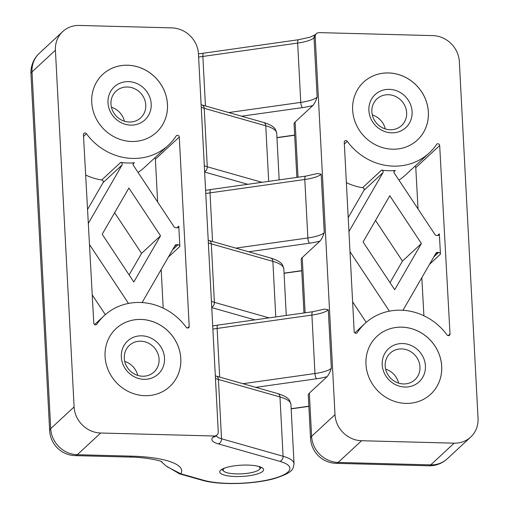 <?xml version="1.0" encoding="UTF-8"?>
<svg xmlns="http://www.w3.org/2000/svg" width="509" height="509" viewBox="0 0 509 509"><rect width="100%" height="100%" fill="white"/><g stroke="black" fill="none" stroke-linecap="round" stroke-linejoin="round"><path stroke-width="0.76" d="M375.521 220.435L402.454 261.098L390.009 282.635M433.789 256.962L438.682 252.419A1.756 1.622 -132.9 0 1 440.457 254.156L439.343 233.822A1.756 1.622 -132.9 0 1 437.746 235.476L436.493 235.438A1.756 1.622 -132.9 0 1 435.023 234.604L394.227 173.009A1.756 1.622 -132.9 0 1 395.308 170.458A57.059 52.72 -132.9 0 1 381.597 170.101A1.756 1.622 -132.9 0 1 382.946 172.71L363.98 190.302L348.201 217.623M438.682 252.419L437.377 252.388A1.756 1.622 -132.9 0 0 435.997 253.145L402.982 310.28M366.213 322.369L352.616 301.837M389.391 311.139L349.982 251.637M363.076 241.966L389.786 195.742L421.414 243.506L394.71 289.729L363.076 241.966M402.454 261.098L421.414 243.506M348.932 231.582L382.946 172.71M423.908 315.752L421.821 277.685M439.674 145.504A1.756 1.622 47.1 0 0 436.569 144.435A57.059 52.72 -132.9 0 1 429.322 152.897A57.059 52.72 -132.9 0 1 347.265 141.337A1.756 1.622 47.1 0 0 344.249 142.227L354.175 331.582A1.756 1.622 47.1 0 0 357.286 332.631A57.059 52.72 -132.9 0 1 365.023 323.438A57.059 52.72 -132.9 0 1 446.997 334.884A1.756 1.622 47.1 0 0 450.013 333.987L439.674 145.504L415.783 167.671L418.048 208.976M415.783 167.671A1.756 1.622 47.1 0 0 414.95 166.233M398.948 180.135A57.059 52.72 47.1 0 0 405.431 175.064L429.322 152.897M346.368 182.655A57.059 52.72 -132.9 0 0 362.631 187.694A1.756 1.622 -132.9 0 1 363.98 190.302M319.175 32.614A4.39 4.053 47.1 0 0 316.413 33.632A4.39 4.053 47.1 0 0 315.192 36.737L334.998 414.644A26.334 24.33 47.1 0 0 361.575 440.73L454.13 443.167A26.334 24.33 47.1 0 0 470.71 437.053A26.334 24.33 47.1 0 0 478.046 418.411L459.347 61.691A26.334 24.33 47.1 0 0 432.771 35.605L319.175 32.614M310.547 438.395A26.334 26.334 0 0 0 336.15 463.343A26.334 7.476 -88.5 0 0 338.18 462.439A26.334 24.33 -132.9 0 1 311.603 436.353A26.334 6.757 -3 0 0 310.547 438.395L308.282 395.181A26.334 6.757 -3 0 1 309.338 393.139L327.141 376.622C328.661 374.777 330.067 371.99 331.353 368.268A26.334 6.757 -3 0 1 314.969 373.536L242.92 383.697M303.968 312.959L301.175 259.609A26.334 6.757 -3 0 1 302.231 257.567L320.034 241.05C321.561 239.205 322.967 236.418 324.252 232.696A26.334 6.757 -3 0 1 307.869 237.964L235.813 248.125M296.868 177.387L294.068 124.037A26.334 6.757 -3 0 1 295.125 121.995L312.927 105.478C314.454 103.632 315.86 100.846 317.145 97.124A26.334 6.757 -3 0 1 300.762 102.392L228.713 112.553M324.608 309.058L328.292 309.803L331.353 368.268M317.501 173.486L321.185 174.231L324.252 232.696M352.648 110.071A39.505 36.495 -132.9 0 1 363.642 82.108A39.505 36.495 -132.9 0 1 417.265 86.244A39.505 36.495 -132.9 0 1 417.38 140.026A39.505 36.495 -132.9 0 1 376.965 145.51A39.505 36.495 -132.9 0 1 352.648 110.071M365.971 364.266A39.505 36.495 -132.9 0 1 376.965 336.309A39.505 36.495 -132.9 0 1 430.589 340.445A39.505 36.495 -132.9 0 1 430.703 394.227A39.505 36.495 -132.9 0 1 390.288 399.705A39.505 36.495 -132.9 0 1 365.971 364.266M363.63 82.121A39.505 36.495 -132.9 0 1 417.24 86.269A39.505 36.495 -132.9 0 1 417.367 140.039M376.953 336.315A39.505 36.495 -132.9 0 1 430.563 340.464A39.505 36.495 -132.9 0 1 430.69 394.24M390.174 129.75A18.146 16.765 -132.9 0 1 373.351 118.094A18.146 16.765 -132.9 0 1 376.914 98.931A18.146 16.765 -132.9 0 1 401.544 100.833A18.146 16.765 -132.9 0 1 401.595 125.538A18.146 16.765 -132.9 0 1 390.174 129.75M372.314 114.939A18.146 16.765 -132.9 0 1 385.288 128.923M391.625 132.843A22.536 20.818 -132.9 0 1 371.214 99.726A22.536 20.818 -132.9 0 1 408.625 100.706A22.536 20.818 -132.9 0 1 391.625 132.843M403.497 383.945A18.146 16.765 -132.9 0 1 386.675 372.295A18.146 16.765 -132.9 0 1 390.238 353.131A18.146 16.765 -132.9 0 1 414.867 355.027A18.146 16.765 -132.9 0 1 414.918 379.733A18.146 16.765 -132.9 0 1 403.497 383.945M385.637 369.14A18.146 16.765 -132.9 0 1 398.611 383.124M404.948 387.037A22.536 20.818 -132.9 0 1 384.53 353.92A22.536 20.818 -132.9 0 1 421.948 354.907A22.536 20.818 -132.9 0 1 404.948 387.037M258.343 466.32A18.432 4.727 -3 0 1 259.399 469.425A18.432 4.727 -3 0 1 241.832 473.828A18.432 4.727 -3 0 1 223.903 471.289A18.432 4.727 -3 0 1 224.628 468.089M111.42 107.221A18.146 16.765 -132.9 0 1 124.393 121.212M127.447 87.001A18.146 16.765 -132.9 0 1 144.263 98.651A18.146 16.765 -132.9 0 1 140.707 117.821A18.146 16.765 -132.9 0 1 116.071 115.918A18.146 16.765 -132.9 0 1 116.02 91.213A18.146 16.765 -132.9 0 1 127.447 87.001M128.453 81.625A22.536 20.818 -132.9 0 1 148.87 114.741A22.536 20.818 -132.9 0 1 111.458 113.755A22.536 20.818 -132.9 0 1 128.453 81.625M102.735 74.403A39.505 36.495 -132.9 0 1 127.594 65.247A39.505 36.495 -132.9 0 1 167.461 104.37A39.505 36.495 -132.9 0 1 156.473 132.321A39.505 36.495 -132.9 0 1 102.863 128.173A39.505 36.495 -132.9 0 1 102.748 74.39A39.505 36.495 -132.9 0 1 143.163 68.912A39.505 36.495 -132.9 0 1 167.486 104.351A39.505 36.495 -132.9 0 1 156.486 132.315M124.743 361.422A18.146 16.765 -132.9 0 1 137.716 375.407M140.764 341.202A18.146 16.765 -132.9 0 1 157.586 352.852A18.146 16.765 -132.9 0 1 154.023 372.015A18.146 16.765 -132.9 0 1 129.394 370.119A18.146 16.765 -132.9 0 1 129.343 345.414A18.146 16.765 -132.9 0 1 140.764 341.202M141.776 335.819A22.536 20.818 -132.9 0 1 162.193 368.942A22.536 20.818 -132.9 0 1 124.781 367.956A22.536 20.818 -132.9 0 1 141.776 335.819M116.058 328.604A39.505 36.495 -132.9 0 1 140.917 319.442A39.505 36.495 -132.9 0 1 180.784 358.571A39.505 36.495 -132.9 0 1 169.796 386.522M180.803 358.546A39.505 36.495 -132.9 0 1 169.809 386.509A39.505 36.495 -132.9 0 1 116.186 382.374A39.505 36.495 -132.9 0 1 116.071 328.591A39.505 36.495 -132.9 0 1 156.486 323.107A39.505 36.495 -132.9 0 1 180.803 358.546M96.882 324.182A57.059 52.72 -132.9 0 1 104.129 315.72A57.059 52.72 -132.9 0 1 186.192 327.281A1.756 1.622 47.1 0 0 189.202 326.39L179.283 137.036A1.756 1.622 47.1 0 0 176.165 135.986A57.059 52.72 -132.9 0 1 168.428 145.18A57.059 52.72 -132.9 0 1 86.454 133.733A1.756 1.622 47.1 0 0 83.444 134.63L93.783 323.113A1.756 1.622 47.1 0 0 96.882 324.182L96.379 324.64M218.259 431.88L198.453 53.973A26.334 24.33 47.1 0 0 171.877 27.887L79.321 25.45A26.334 24.33 47.1 0 0 62.741 31.564A26.334 24.33 47.1 0 0 55.411 50.206L74.104 406.926A26.334 24.33 47.1 0 0 100.68 433.013L214.276 436.003A4.39 4.053 47.1 0 0 217.038 434.985A4.39 4.053 47.1 0 0 218.259 431.88M168.428 145.18L144.537 167.346A57.059 52.72 -132.9 0 1 138.054 172.417M87.548 209.485L103.092 182.591A1.756 1.622 -132.9 0 0 101.736 179.976A57.059 52.72 -132.9 0 1 85.658 175.026M172.557 249.836L178.08 244.714A1.756 1.622 -132.9 0 1 179.849 246.451L178.786 226.117A1.756 1.622 -132.9 0 1 177.189 227.765L175.599 227.727A1.756 1.622 -132.9 0 1 174.129 226.887L133.333 165.291A1.756 1.622 -132.9 0 1 134.414 162.746A57.059 52.72 -132.9 0 1 120.703 162.384A1.756 1.622 -132.9 0 1 122.052 164.992L103.092 182.591M154.73 157.892A1.756 1.622 -132.9 0 1 155.391 159.196L157.631 201.984M163.198 308.123L161.175 269.535M235.514 476.513A21.944 5.631 177 0 0 263.592 469.648A21.944 5.631 177 0 0 247.832 465.086A21.944 5.631 177 0 0 219.754 471.945A21.944 5.631 177 0 0 235.514 476.513M62.741 31.564L39.346 53.267A26.334 24.33 47.1 0 0 32.01 71.909L50.709 428.635A26.334 24.33 47.1 0 0 77.285 454.722L131.258 456.14A70.229 18.019 177 0 1 180.86 473.815L203.511 480.248A4.39 3.391 -74.1 0 1 202.092 480.235L179.435 473.803A4.39 3.391 -74.1 0 0 180.86 473.815L167.264 466.855M133.816 282.011L102.188 234.255L128.892 188.031L160.526 235.788L133.816 282.011M88.312 223.394L122.052 164.992M89.469 244.492L128.497 303.428M178.08 244.714L176.489 244.67A1.756 1.622 -132.9 0 0 175.102 245.427L142.087 302.562M92.231 294.896L105.318 314.651M114.627 212.717L141.559 253.38L160.526 235.788M141.559 253.38L129.121 274.917M435.341 254.277L437.377 252.388M447.316 458.762A26.334 26.334 0 0 1 428.712 465.78A26.334 7.476 -88.5 0 0 430.735 464.876A26.334 24.33 47.1 0 0 447.316 458.762L470.71 437.053M429.583 264.247L440.457 254.156M437.562 235.47L439.343 233.822M393.947 171.724L395.308 170.458M362.631 187.694L381.597 170.101M361.575 440.73L338.18 462.439L430.735 464.876L454.13 443.167M298.516 39.727A4.39 1.374 -98 0 0 297.657 43.08A26.334 6.757 -3 0 0 314.034 37.812A4.39 4.053 -132.9 0 1 315.256 34.701L310.019 37.208L298.516 39.727L198.453 53.922M324.615 309.084L312.774 311.718A4.39 1.374 82 0 0 311.909 315.071L314.969 373.536A4.39 1.374 -98 0 0 316.668 378.766L255.779 387.349M212.705 325.913L217.979 325.079A4.39 1.374 82 0 0 217.114 328.439L311.909 315.071A26.334 6.757 177 0 0 328.292 309.803M317.514 173.512L305.667 176.146A4.39 1.374 82 0 0 304.802 179.499A26.334 6.757 177 0 0 321.185 174.231M205.604 190.341L210.872 189.507A4.39 1.374 82 0 0 210.007 192.866L304.802 179.499L307.869 237.964A4.39 1.374 -98 0 0 309.567 243.194L248.678 251.777M312.927 105.478A30.725 7.883 -3 0 1 302.461 107.622A4.39 1.374 -98 0 1 300.762 102.392L297.657 43.08L202.862 56.448A4.39 1.374 -98 0 1 203.721 53.089M315.192 36.737L314.034 37.812L317.145 97.124M198.618 57.097A52.675 13.514 -3 0 1 202.862 56.448L205.451 105.948M309.338 393.139L311.603 436.353L334.998 414.644M219.665 377.093L217.114 328.439A52.675 13.514 177 0 0 212.877 329.088M305.126 312.793L302.231 257.567M212.558 241.52L210.007 192.866A52.675 13.514 177 0 0 205.77 193.515M298.019 177.221L295.125 121.995M291.167 408.708L308.861 406.214M327.141 376.622A30.725 7.883 -3 0 1 316.668 378.766M302.461 107.622L241.571 116.205M276.953 137.564L294.647 135.07M284.06 273.136L301.754 270.642M320.034 241.05A30.725 7.883 -3 0 1 309.567 243.194M344.345 144.047L347.265 141.337M356.752 333.128L357.286 332.631M450.013 333.987L448.244 335.628M83.54 136.437L86.454 133.733M101.736 179.976L120.703 162.384M133.053 164.006L134.414 162.746M179.283 137.036L155.391 159.196M177.011 227.758L178.786 226.117M168.339 257.128L179.849 246.451M189.202 326.39L187.439 328.031M247.794 184.303L204.643 172.048M261.95 182.305L207.278 166.78A26.334 6.757 -3 0 1 204.313 165.679M204.624 171.667A4.39 3.391 -74.1 0 0 207.278 166.78L204.217 108.315L265.762 125.793A4.39 3.391 105.9 0 0 263.497 122.434L201.946 104.949A4.39 3.391 105.9 0 1 204.217 108.315A26.334 6.757 177 0 1 201.246 107.214M254.894 319.875L211.75 307.621M269.057 317.877L214.384 302.352A26.334 6.757 -3 0 1 211.413 301.252M211.731 307.239A4.39 3.391 -74.1 0 0 214.384 302.352L211.318 243.887L272.869 261.365A4.39 3.391 105.9 0 0 270.597 258.006L209.053 240.522A4.39 3.391 105.9 0 1 211.318 243.887A26.334 6.757 177 0 1 208.353 242.787M215.453 378.359A26.334 6.757 177 0 0 218.425 379.459L279.975 396.937A4.39 3.391 105.9 0 0 277.704 393.578L216.153 376.094A4.39 3.391 105.9 0 1 218.425 379.459L221.536 438.771A4.39 3.391 105.9 0 1 218.285 443.867L279.835 461.345A48.285 12.388 177 0 1 271.151 479.173A48.285 12.388 177 0 1 203.511 480.248M277.704 393.578C286.351 396.174 288.877 399.088 289.767 400.768L290.944 404.49A52.675 13.514 177 0 0 279.975 396.937L283.08 456.255A4.39 3.391 105.9 0 1 279.835 461.345M270.597 258.006C279.244 260.602 281.77 263.516 282.66 265.195L283.837 268.917A52.675 13.514 177 0 0 272.869 261.365L275.783 316.929M263.497 122.434C272.137 125.029 274.663 127.944 275.554 129.623L276.731 133.345A52.675 13.514 177 0 0 265.762 125.793L268.676 181.357M74.104 406.926L50.709 428.635A26.334 6.757 -3 0 0 49.653 430.678L30.954 73.958A26.334 6.757 -3 0 1 32.01 71.909L55.411 50.206M161.989 461.809C160.596 460.632 145.428 457.158 129.235 457.05L75.256 455.625A26.334 7.476 -88.5 0 0 77.285 454.722L100.68 433.013M217.038 434.985L215.886 436.06A4.39 4.053 -132.9 0 1 213.118 437.078A30.725 7.883 177 0 0 218.285 443.867M213.118 437.078L214.276 436.003M129.235 457.05A26.334 7.476 -88.5 0 0 131.258 456.14M202.092 480.235C218.965 485.293 253.692 484.428 274.3 478.594C294.463 472.155 292.929 468.757 294.049 463.807A52.675 13.514 177 0 0 283.08 456.255L221.536 438.771A26.334 6.757 177 0 1 216.242 435.723M174.447 246.566L176.489 244.67M428.712 465.78L336.15 463.343M315.256 34.701L316.413 33.632M305.667 176.146L210.872 189.507M312.774 311.718L217.979 325.079M308.868 406.379L291.173 408.873M294.654 135.235L276.966 137.729M301.761 270.807L284.067 273.301M354.837 332.892L365.023 323.438M259.399 469.425L261.391 467.37M223.903 471.289L221.708 469.451M94.617 324.545L104.129 315.72M215.326 375.846L216.153 376.094M208.219 240.273L209.053 240.522M201.112 104.701L201.946 104.949M294.049 463.807L290.944 404.49M286.274 315.453L283.837 268.917M279.174 179.881L276.731 133.345M39.346 53.267A26.334 26.334 0 0 0 30.954 73.958M49.653 430.678A26.334 26.334 0 0 0 75.256 455.625M179.435 473.803L165.578 465.627L161.111 461.428"/></g></svg>

